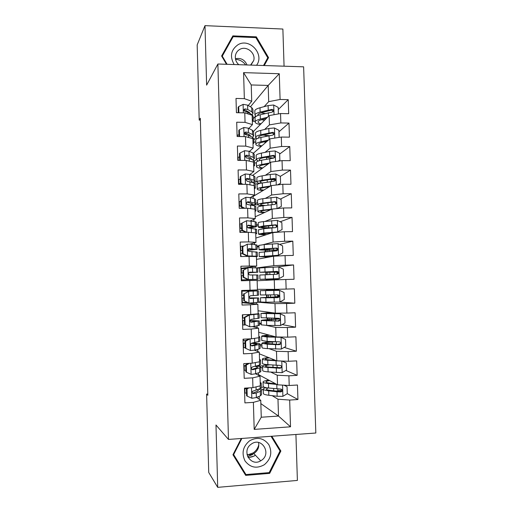 <?xml version="1.0" encoding="UTF-8"?>
<svg xmlns="http://www.w3.org/2000/svg" width="513" height="513" viewBox="0 0 513 513"><rect width="100%" height="100%" fill="white"/><g stroke="black" fill="none" stroke-linecap="round" stroke-linejoin="round"><path stroke-width="0.77" d="M247.644 456.512L252.729 454.505M284.067 66.19L282.875 29.042L204.995 25.65L197.172 44.913L199.204 120.093L200.371 120.113M315.828 433.01L303.619 66.831L217.884 64.01L228.477 439.429L315.828 433.01M228.477 439.429L215.986 425.001L217.704 487.35L297.393 480.431L295.918 434.473M260.854 403.603L278.501 416.056L290.525 426.81L289.672 400.057L297.931 399.531L297.463 385.013L289.21 385.5L288.902 375.811L297.149 375.343L296.681 360.863L288.434 361.293L288.126 351.629L296.367 351.225L295.898 336.785L287.665 337.156L287.363 327.518L295.591 327.172L295.122 312.77L286.902 313.084L286.594 303.478L294.815 303.183L294.347 288.825L286.139 289.082L285.831 279.502L294.039 279.264L293.577 264.945L285.375 265.15L285.068 255.596L293.269 255.416L292.808 241.136L284.612 241.283L284.311 231.754L292.5 231.632L292.038 217.39L283.856 217.48L283.548 207.977L291.73 207.912L291.275 193.715L283.099 193.747L282.798 184.27L290.967 184.263L290.505 170.104L282.342 170.079L282.041 160.633L290.204 160.678L289.749 146.558L281.592 146.474L281.291 137.054L289.441 137.157L288.986 123.075L280.842 122.94L280.54 113.546L288.684 113.7L288.229 99.663L278.251 109.59M290.525 426.81L254.191 429.394L253.384 402.359L260.751 400.3L256.596 397.447M250.421 106.813L268.19 85.421L279.271 73.731L243.579 72.634L244.348 98.637L236.006 98.445L236.422 112.7L244.772 112.86L245.054 122.351L236.705 122.216L237.121 136.503L245.477 136.612L245.765 146.128L237.397 146.045L237.82 160.383L246.189 160.428L246.471 169.976L238.096 169.95L238.519 184.321L246.9 184.314L247.183 193.888L238.801 193.92L239.218 208.329L247.612 208.265L247.894 217.865L239.5 217.954L239.924 232.408L248.324 232.286L248.613 241.912L240.206 242.059L240.629 256.558L249.042 256.378L249.331 266.029L240.911 266.234L241.341 280.771L249.76 280.534L250.049 290.217L241.623 290.48L242.053 305.055L250.479 304.76L250.767 314.469L242.335 314.79L242.764 329.41L251.203 329.057L251.492 338.792L243.047 339.176L243.476 353.835L251.928 353.419L252.216 363.185L243.765 363.627L244.194 378.331L252.653 377.857L252.947 387.648L244.483 388.149L244.913 402.897L253.384 402.359M279.271 73.731L280.092 99.471L288.229 99.663M207.791 394.029L206.611 394.099L207.823 395.279L200.32 118.234L199.204 120.093M253.563 131.354L269.133 115.585L269.421 124.89L264.637 129.468M253.826 139.812L255.801 137.92M280.54 113.546L269.133 115.585M280.842 122.94L269.421 124.89M243.579 72.634L251.235 84.959L251.729 101.266L248.247 105.524M244.759 109.782L243.912 110.814M244.348 98.637L251.729 101.266M253.435 153.201L269.857 138.863L270.146 148.193L265.061 152.355M254.474 161.005L256.288 159.524M281.291 137.054L269.857 138.863M281.592 146.474L270.146 148.193M244.772 112.86L252.152 115.271L252.434 124.621L248.837 128.449M244.868 132.668L244.419 133.149M245.054 122.351L252.434 124.621M252.569 175.433L270.588 162.204L270.877 171.56L265.362 175.299M254.063 182.974L256.942 181.018M282.041 160.633L270.588 162.204M282.342 170.079L270.877 171.56M245.477 136.612L252.858 138.664L253.14 148.033L249.395 151.438M245.765 146.128L253.14 148.033M253.172 198.39L253.114 196.453L271.313 185.61L271.608 194.991L265.452 198.319M257.782 204.822L253.371 204.809M255.756 203.565L257.597 202.571M282.798 184.27L271.313 185.61M283.099 193.747L271.608 194.991M246.189 160.428L253.563 162.114L253.852 171.515L249.902 174.491M246.471 169.976L253.852 171.515M255.218 216.794L272.05 209.08L272.339 218.487L265.086 221.411M253.871 221.443L253.807 219.327M256.397 224.918L258.251 224.175M283.548 207.977L272.05 209.08M283.856 217.48L272.339 218.487M246.9 184.314L254.275 185.635L254.563 195.062L250.312 197.608M247.183 193.888L254.563 195.062M255.859 238.064L272.781 232.613L273.076 242.046L263.502 244.605M254.563 244.554L254.512 242.784M257.045 246.33L258.911 245.836M284.311 231.754L272.781 232.613M284.612 241.283L273.076 242.046M247.612 208.265L254.987 209.221L255.275 218.673L250.466 220.821M247.894 217.865L255.275 218.673M256.5 259.379L273.519 256.218L273.814 265.676L257.513 267.824M255.262 267.735L255.218 266.305M285.068 255.596L273.519 256.218M285.375 265.15L273.814 265.676M248.324 232.286L255.698 232.87L255.987 242.348L249.844 244.156M243.771 245.945L242.989 246.176M248.613 241.912L255.987 242.348M257.148 280.752L274.256 279.88L274.551 289.37L257.404 289.313M285.831 279.502L274.256 279.88M286.139 289.082L274.551 289.37M249.042 256.378L256.417 256.59L256.705 266.093L240.975 268.35M249.331 266.029L256.705 266.093M258.738 302.253L274.994 303.613L275.295 313.129L258.052 310.763M256.353 304.081L256.308 302.619M286.594 303.478L274.994 303.613M286.902 313.084L275.295 313.129M249.76 280.534L257.135 280.374L257.423 289.903L250.049 290.217M259.392 323.863L261.29 324.274M266.285 325.357L275.738 327.416L276.032 336.951L258.699 332.264M257.064 327.769L257.013 325.954M287.363 327.518L275.738 327.416M287.665 337.156L276.032 336.951M250.479 304.76L257.853 304.222L241.982 302.696M257.853 304.222L258.142 313.783L250.767 314.469M260.046 345.525L261.957 346.192M269.126 348.705L276.481 351.283L276.783 360.844L259.354 353.823M257.782 351.527L257.718 349.353M288.126 351.629L276.481 351.283M288.434 361.293L276.783 360.844M251.203 329.057L258.578 328.14L252.486 326.646M258.578 328.14L258.866 337.727L251.492 338.792M258.225 366.218L258.776 366.314M260.713 367.244L262.624 368.167M270.877 372.149L277.232 375.215L277.527 384.808L258.475 374.612L258.424 372.816M288.902 375.811L277.232 375.215M289.21 385.5L277.527 384.808M251.928 353.419L259.302 352.123L254.403 350.199M259.302 352.123L259.591 361.736L252.216 363.185M260.405 388.431L263.291 390.201M272.204 395.67L277.975 399.21L278.501 416.056L261.264 417.223L260.751 400.3M259.219 399.242L259.129 396.344M289.672 400.057L277.975 399.21M252.653 377.857L260.027 376.176L255.615 373.797M260.027 376.176L260.315 385.814L252.947 387.648M217.704 487.35L208.727 472.447L206.611 394.099M204.995 25.65L206.63 85.126L217.884 64.01M264.144 106.646L268.697 101.651L268.19 85.421L251.235 84.959M253.191 118.67L255.506 116.124M264.182 387.168L261.309 387.334M262.855 365.801L258.219 366.045M261.899 344.454L260.014 344.544M267.966 342.056L267.946 341.434M267.754 335.104L267.741 334.707M261.252 323.152L259.373 323.228M267.279 319.644L267.235 318.195M267.068 312.712L267.042 311.994M260.61 301.901L258.732 301.965M266.593 297.296L266.523 295.02M266.382 290.377L266.35 289.345M266.074 280.297L266.035 279.232M265.901 274.673L265.824 272.332M270.268 278.937L279.085 278.617L283.542 276.154L283.317 269.152L278.713 266.933L257.706 268.055M265.375 257.731L265.356 256.987M265.189 251.62L265.144 250.107M258.943 246.894L257.064 246.933M264.689 235.217L264.676 234.8M264.484 228.625L264.464 227.939M258.302 225.835L256.429 225.861M258.385 183.866L255.166 183.872L254.006 182.955L254.082 185.603M256.391 162.961L254.525 162.954M255.763 142.107L253.897 142.088M255.128 121.305L252.755 121.267M254.191 429.394L261.264 417.223M280.092 99.471L268.697 101.651M241.257 438.493L232.953 454.749L245.689 475.378L269.671 473.364L280.874 451.017L271.832 436.242M264.246 65.536L268.575 57.655L256.327 36.84L232.864 35.878L221.603 56L226.528 64.298M297.931 399.531L287.267 393.625M297.149 375.343L285.882 370.444M296.367 351.225L284.208 347.397M295.591 327.172L282.227 324.575M294.815 303.183L279.322 302.054M293.577 264.945L276.911 266.984M292.808 241.136L279.566 244.38M292.038 217.39L280.136 221.776M291.275 193.715L280.374 199.082M290.505 170.104L280.374 176.357L275.789 174.022L270.248 174.439L262.098 175.876C258.841 176.466 257.09 177.094 256.846 177.767L256.853 177.998M289.749 146.558L279.662 154.041M288.986 123.075L278.957 131.783M244.246 473.044L244.707 473.005M279.078 449.426L280.874 451.017M268.992 472.633L269.671 473.364M263.733 65.523L266.414 60.201M231.902 38.956L231.241 38.93L221.648 56.071M231.241 38.93L232.864 35.878M255.846 37.603L256.327 36.84M266.542 60.412L268.575 57.655M248.908 387.886L247.003 388.995L247.215 396.177L251.934 398.28L256.353 397.556L260.424 395.786L261.534 394.664L261.406 390.496M253.037 393.291L252.518 393.247M246.516 393.041L244.624 393.067M260.264 383.987L261.181 383.057L260.213 382.416M247.003 388.995L246.387 388.578L246.593 395.735L247.215 396.177M246.387 388.578L247.426 387.975M261.188 383.288L261.316 387.469L260.206 388.514L252.345 391.406C251.889 392.695 252.268 393.42 253.48 393.593L256.218 393.035L260.29 391.329L261.399 390.252L258.77 389.104M246.888 388.283L244.483 388.322M244.97 393.061L244.842 388.732L246.387 388.713M257.353 389.681L258.405 390.348L257.462 391.246L252.768 393.112L253.48 393.593M244.842 388.732L244.496 388.739M276.866 384.449L268.466 383.577C265.138 383.217 263.329 382.73 263.047 382.114C262.906 381.377 264.817 380.71 268.761 380.114M275.539 383.737L270.537 383.224C267.754 382.922 266.247 382.518 266.003 382.005C265.875 381.486 267.061 380.999 269.556 380.543M284.022 385.192L287.049 386.61L287.274 393.715L282.791 396.363L277.161 396.26L268.825 395.266C265.49 394.85 263.682 394.298 263.393 393.612L263.387 393.368M276.161 391.06L281.496 390.156M287.049 386.61L283.894 385.186M266.112 387.661C264.06 388.168 263.111 388.694 263.259 389.245C263.547 389.899 265.356 390.425 268.69 390.823L277.02 391.772L280.861 391.926L281.894 391.457C282.548 390.181 282.176 389.386 280.771 389.078L268.6 388.014C265.272 387.636 263.464 387.123 263.175 386.481L263.169 386.257M281.894 391.457L281.124 391.028L280.034 391.457L270.761 390.444C267.978 390.117 266.465 389.681 266.221 389.13L268.068 387.956M249.369 363.332L246.298 365.096L246.509 372.258L251.229 374.394L255.641 373.791L259.719 372.367L260.828 371.47L260.707 367.263M245.849 370.29L243.957 370.322M259.559 360.62L260.482 359.902L259.52 359.414M246.298 365.096L245.689 364.781L245.894 371.912L246.509 372.258M245.689 364.781L248.093 363.403M260.489 360.075L260.617 364.294L259.495 365.115L252.685 366.872L251.582 367.629C251.216 368.873 251.607 369.578 252.768 369.732L259.584 367.924L260.7 367.071C260.457 366.635 259.129 366.282 256.718 366.019M245.714 365.641L243.822 365.673M244.303 370.309L244.175 365.993L245.721 365.974M255.455 366.423L257.706 367.167L256.763 367.879L252.063 369.36L252.768 369.732M244.175 365.993L243.835 366.006M249.831 338.869L245.599 341.267L245.81 348.41L250.517 350.565L254.935 350.09L259.014 349.013L260.129 348.346L260.001 344.095M250.517 350.565L245.81 348.41M245.182 347.596L243.297 347.628M258.853 337.31L259.783 336.804L258.828 336.477M245.599 341.267L244.99 341.049L245.195 348.16M244.99 341.049L248.754 338.913M259.79 336.926L259.918 341.19L251.979 343.088L250.838 343.902C250.53 345.108 250.94 345.788 252.063 345.942L258.879 344.582L260.001 343.96C259.546 343.492 256.987 343.197 252.325 343.062M245.047 343.05L243.162 343.088M243.637 347.622L243.515 343.319L245.054 343.287M251.325 343.325L257.013 344.05L251.357 345.679L252.063 345.942M243.515 343.319L243.168 343.325M243.091 340.613L243.431 340.6L243.393 339.157M245.855 340.561L243.431 340.6M279.187 360.94L267.748 360.248C264.432 359.991 262.63 359.632 262.348 359.164C262.226 358.574 264.304 358.029 268.575 357.535M275.635 360.382L269.819 359.959C267.049 359.754 265.542 359.453 265.304 359.062C265.183 358.638 266.536 358.228 269.344 357.85M282.067 361.049L286.299 362.992L286.523 370.072L282.041 372.682L268.107 371.906C264.785 371.598 262.983 371.175 262.694 370.636L262.688 370.444M267.651 364.653C264.118 365.153 262.419 365.692 262.566 366.276C262.848 366.789 264.65 367.186 267.972 367.475L280.124 368.251L281.22 367.706C281.772 366.449 281.38 365.686 280.034 365.416L267.889 364.672C264.567 364.403 262.765 364.018 262.483 363.525L262.476 363.345M281.22 367.706L270.043 367.167C267.267 366.93 265.76 366.596 265.522 366.167C265.401 365.686 266.818 365.237 269.767 364.82M272.916 341.671L270.813 341.818C264.823 342.274 261.848 342.787 261.867 343.37L262.002 347.718C262.278 348.109 264.08 348.404 267.395 348.603L281.297 349.071L285.773 346.493L285.549 339.433L280.932 337.285L267.036 336.983L261.656 336.278C261.566 335.835 263.971 335.412 268.857 335.015M280.932 337.285L264.605 336.182C264.509 335.848 266.17 335.521 269.594 335.213M261.867 343.37L267.26 344.185L275.552 344.614L279.38 344.646L280.528 344.031C281.002 342.793 280.592 342.062 279.29 341.818L267.17 341.395L261.784 340.497M275.141 341.773L272.223 341.985L272.288 344.101M280.528 344.037L279.771 343.8L277.616 344.37L264.823 343.268C264.798 342.787 267.267 342.363 272.223 341.985M268.44 342.011L268.421 341.453M258.828 444.688C257.968 448.112 256.109 450.831 253.255 452.857L247.163 455.076M249.613 440.782C242.88 446.464 241.36 453.197 245.054 460.975C250.293 467.676 256.718 468.927 264.33 464.727C270.986 459.032 272.48 452.338 268.818 444.636C263.663 437.948 257.263 436.659 249.613 440.782M251.402 444.021L250.883 444.399C241.309 451.241 250.812 467.067 260.713 460.821L261.444 460.36C272.05 453.595 261.592 436.525 251.402 444.021M258.533 442.482C259.386 446.817 258.045 450.35 254.512 453.082L253.813 453.524C251.626 454.717 249.363 455.025 247.022 454.435M271.05 436.3L280.034 450.978L269.178 472.614L245.951 474.563L233.126 454.415M245.951 474.563L233.627 454.589L241.873 438.442M233.261 454.146L233.627 454.589M256.558 65.286C264.843 54.397 249.645 37.545 237.949 44.766C230.888 49.864 229.625 56.456 234.165 64.548M250.953 65.1L253.749 60.457C255.872 52.89 246.349 45.362 239.738 49.434C237.436 50.768 236.006 52.762 235.448 55.423C234.909 59.021 236.018 62.111 238.769 64.702M227.112 64.317L222.27 56.161L233.171 36.68L255.891 37.609L267.76 57.757L263.502 65.51M222.001 56.667L222.27 56.161M235.538 59.322C239.712 59.617 243.085 61.483 245.663 64.927M235.416 58.719C240.828 57.655 244.707 59.739 247.042 64.971M244.9 317.502L244.297 317.387L248.837 314.841L249.465 314.95L244.9 317.502L245.111 324.626L249.812 326.807L254.224 326.454L259.437 325.28L259.302 320.991M249.812 326.807L245.111 324.626M245.503 324.941L242.636 325.005M248.837 314.841L255.961 313.988M249.465 314.95L257.956 314.097L259.084 313.776L258.135 313.603M244.297 317.387L244.502 324.479M259.091 313.841L259.219 318.143L251.274 319.375L250.1 320.227C249.85 321.401 250.267 322.068 251.357 322.215L259.302 320.907L250.03 320.445M244.387 320.516L242.502 320.567M242.976 324.992L242.848 320.702L244.393 320.663M249.998 320.612L256.32 320.997L250.69 322.061M242.848 320.702L242.508 320.708M242.431 318.002L242.771 317.989L242.675 314.777M244.31 317.957L242.771 317.989M244.201 293.802L248.76 291.288L244.201 293.802L244.412 300.907L249.113 303.112L258.738 302.279L258.61 297.95M249.113 303.112L244.412 300.907M246.92 302.317L241.976 302.433M248.138 291.281L255.416 290.89L242.207 291.127L258.392 290.8L257.257 290.903L257.391 295.302L250.568 295.719L249.382 296.61C249.171 297.758 249.594 298.406 250.652 298.553L258.61 297.918L249.498 297.912M248.76 291.288L257.257 290.903M243.604 293.782L243.81 300.855M243.726 298.047L241.847 298.098M242.316 302.426L242.194 298.143L243.726 298.104M249.536 297.976L255.628 298.008L250.229 298.495M242.194 298.143L241.847 298.156M241.77 295.45L242.11 295.443L241.989 291.166M258.392 290.82L258.526 295.161L257.391 295.302M243.649 295.398L242.11 295.443M276.866 318.958L270.12 319.471C264.144 319.817 261.162 320.163 261.175 320.522L261.309 324.857L266.683 325.37L280.56 325.518L285.029 322.985L284.805 315.944L280.188 313.77L260.963 313.456L270.781 312.507M280.188 313.77L263.913 313.36L271.486 312.603M261.175 320.522L278.642 321.112L279.835 320.426C280.239 319.214 279.816 318.502 278.553 318.291L261.091 317.707M276.866 318.939L275.628 318.329M278.418 318.291L278.963 318.695M279.168 319.028L271.524 319.554L271.569 320.856M279.835 320.426L279.078 320.292L277.828 320.965L264.124 320.426L271.524 319.554M267.748 319.612L267.709 318.201M267.536 312.68L267.517 312.058M279.931 301.971L279.566 290.371L284.061 292.513L284.285 299.534L279.822 302.035L265.971 302.202L265.837 297.803L260.482 297.739L276.174 296.854L275.083 296.732L274.84 294.898M279.566 290.371L260.271 290.685L275.962 290.018L266.369 290.044M279.45 290.32L263.214 290.595L278.822 289.935L266.362 289.851M265.971 302.202L260.617 302.022M265.837 297.803L277.905 297.636L279.13 296.892C279.476 295.706 279.04 295.02 277.815 294.821L260.399 294.981M277.584 295.379L277.841 296.636L278.444 296.726M278.386 296.854L270.832 297.181L270.851 297.668M277.405 294.834C278.405 295.18 278.726 295.854 278.379 296.86L277.091 297.598L263.432 297.649L270.832 297.181M267.061 297.277L266.991 295.013M266.85 290.364L266.843 290.044M243.508 270.171L248.061 267.696L243.508 270.171L243.72 277.251L248.414 279.482L258.045 279.341L241.315 279.944L241.655 279.918L241.533 275.648L243.066 275.596M248.414 279.482L255.07 279.431L241.655 279.918M248.061 267.696L257.699 267.895L257.827 272.217M246.093 268.517L240.988 268.697M242.912 270.248L243.117 277.302L243.72 277.251M247.792 279.521L243.117 277.302M248.811 272.743L257.834 272.243L249.863 272.134L248.664 273.051C248.484 274.173 248.914 274.808 249.946 274.962L257.917 274.987L258.045 279.329M242.989 272.948L241.11 273.006M241.533 275.648L241.187 275.654M241.11 272.961L241.456 272.948L241.328 268.684M249.478 272.211L254.858 272.332L248.85 272.685M242.989 272.903L241.456 272.948M277.61 272.172L277.174 272.211L276.969 274.231M274.218 274.327L274.417 272.288L275.404 272.185L259.713 272.294L265.041 271.941L264.907 267.562M279.085 278.617L259.924 279.329L275.616 279.008L266.048 279.47M270.274 279.104L278.476 278.918L266.048 279.604M270.05 271.781L270.062 272.198L262.656 272.204L276.276 271.499C277.495 271.627 277.963 272.294 277.674 273.5L278.418 273.435C278.726 272.268 278.277 271.601 277.084 271.422L265.041 271.941M270.062 272.198L277.539 272.063M259.796 275.032L277.174 274.224L278.418 273.435M266.369 274.654L266.298 272.326M242.816 246.606L247.362 244.169L242.816 246.606L243.021 253.666L247.708 255.923L256.211 256.224L257.353 256.462L256.423 256.68M247.708 255.923L254.377 256.5M247.362 244.169L251.768 244.246L257.007 245.047L257.135 249.305M243.374 246.163L240.328 246.278M242.219 246.779L242.431 253.813L243.021 253.666M247.099 256.058L242.431 253.813M247.926 250.35L257.141 249.382L249.164 248.613L247.952 249.549C247.798 250.645 248.234 251.274 249.247 251.434L257.225 252.12L257.353 256.397M240.975 256.551L240.873 253.21L242.405 253.153M242.335 250.601L240.456 250.665M240.873 253.21L240.533 253.217M240.456 250.53L240.796 250.517L240.674 246.266M248.529 248.799L254.166 249.472L247.894 250.19M242.328 250.466L240.796 250.517M276.911 250.312L276.27 250.889M273.506 251.017L273.73 250.453L274.718 250.222L267.978 250.107C262.015 250.126 259.027 249.972 259.027 249.639L264.336 248.914L264.201 244.547L258.898 245.426M269.556 255.872L269.588 256.84L262.175 256.571L278.347 255.262L282.798 252.838L282.58 245.855L277.982 243.611L264.201 244.547M278.347 255.262L259.238 256.654L269.511 256.962M269.588 256.84L270.204 256.833M269.338 248.728L269.37 249.946L261.963 249.555L275.552 248.266C276.738 248.375 277.212 249.017 276.962 250.209L277.706 250.049C277.969 248.901 277.52 248.247 276.353 248.087L264.336 248.914M269.37 249.946L277.033 250.004M259.11 252.422L276.436 250.883L277.7 250.049M265.843 257.641L265.824 256.987M265.657 251.582L265.612 250.107M255.711 233.223L256.667 233.646L255.737 234.011M246.67 220.699L241.533 223.373L246.67 220.699L255.173 221.693L256.32 222.264L256.449 226.457M241.546 223.841L239.674 223.918M242.123 223.104L242.335 230.145L246.772 232.312M241.533 223.373L241.738 230.388L242.335 230.145M245.721 232.325L241.738 230.388M248.266 227.932C253.255 227.528 255.987 227.079 256.449 226.586L248.465 225.156L247.24 226.105C247.119 227.182 247.555 227.804 248.549 227.971L256.532 229.317L256.66 233.53M240.264 232.408L240.219 230.831L242.463 230.735M241.681 228.317L239.808 228.388M240.219 230.831L239.879 230.844M239.802 228.157L240.142 228.144L240.02 223.905M248.465 225.156L247.785 225.444L253.486 226.669L247.773 227.695M241.674 228.086L240.142 228.144M266.619 234.595C263.124 234.499 261.412 234.287 261.489 233.96L276.885 232.203L282.06 229.58L281.842 222.616L277.251 220.353L263.502 221.597C260.226 221.975 258.462 222.366 258.206 222.757L258.212 222.892M277.616 231.972L263.849 233.062L258.552 234.037C258.494 234.473 260.944 234.736 265.901 234.826M258.424 229.869L263.72 228.702L275.705 227.599L276.988 226.733C277.225 225.605 276.77 224.963 275.622 224.809L263.631 225.951L258.34 227.041C258.353 227.592 261.335 227.913 267.299 227.996L270.204 228.029M268.626 225.746L268.684 227.759C263.753 227.689 261.277 227.426 261.271 226.964L274.821 225.098C275.988 225.181 276.469 225.81 276.25 226.983L276.988 226.733M268.684 227.759L272.441 227.798M264.952 228.574L264.932 227.952M255.019 210.259L255.974 210.894L255.051 211.407M241.437 199.666L240.847 200.032L241.052 207.028L241.642 206.688L241.437 199.666L245.971 197.3L250.37 197.62L254.48 198.749L255.634 199.538L255.756 203.667M240.892 201.532L239.026 201.615M241.642 206.688L244.887 208.284M243.592 208.297L241.052 207.028M251.723 205.117C254.198 204.713 255.545 204.289 255.763 203.847L254.608 203.103L250.504 202.039L247.773 201.769L246.535 202.725C246.432 203.783 246.868 204.398 247.856 204.572L254.692 205.854L255.846 206.572L255.974 210.728M241.027 206.085L239.154 206.162M239.148 205.848L239.488 205.835L239.366 201.603M247.773 201.769L247.093 202.16L252.8 203.93L250.459 204.802M241.02 205.771L239.488 205.835M277.174 208.586L281.329 206.393L281.105 199.448L276.52 197.152L262.797 198.704C259.533 199.191 257.776 199.698 257.526 200.23L257.532 200.416M275.058 208.791L263.15 210.144C259.879 210.574 258.116 211.023 257.866 211.484C257.782 212.061 259.892 212.459 264.189 212.683M271.031 209.548L265.215 210.292C262.483 210.657 261.008 211.029 260.796 211.414C260.707 211.831 262.085 212.145 264.932 212.344M257.744 207.374L257.738 207.207C257.988 206.72 259.745 206.245 263.015 205.796L274.981 204.379L276.27 203.481C276.481 202.372 276.02 201.744 274.891 201.603L262.932 203.045C259.661 203.514 257.904 204.001 257.654 204.507C257.552 205.085 259.366 205.514 263.098 205.784M265.189 205.501C262.034 205.277 260.501 204.918 260.585 204.437C260.796 204.014 262.265 203.61 264.997 203.219L274.096 201.994C275.244 202.058 275.725 202.673 275.539 203.828L276.27 203.481M254.326 187.36L255.288 188.194L254.371 188.867M240.751 176.292L240.167 176.754L240.373 183.731L240.956 183.295L240.751 176.292L245.278 173.965L249.677 174.407L253.788 175.863L254.948 176.87L255.07 180.942M240.238 179.287L238.372 179.37M246.798 178.646L246.253 178.729M240.956 183.295L243.002 184.314M241.552 184.321L240.373 183.731M240.712 183.898L238.507 183.994M238.494 183.59L238.84 183.577L238.712 179.358M252.467 182.448L255.076 181.172L253.922 180.21L249.805 178.813L247.074 178.441L245.836 179.403L247.157 181.236L254.006 182.955M247.074 178.441L246.4 178.941L251.139 180.448L252.12 181.256L251.043 181.98M240.366 183.507L238.84 183.577M269.947 179.492L274.878 180.025M270.736 185.956L262.451 187.283C259.187 187.822 257.43 188.386 257.186 188.989C257.096 189.707 259.027 190.233 262.983 190.573M269.472 186.706L264.509 187.501C261.784 187.95 260.322 188.425 260.11 188.925C260.02 189.432 261.226 189.836 263.74 190.124M277.475 184.892L280.592 183.263L280.374 176.337M280.592 183.263L277.578 184.879M257.058 184.943L257.051 184.725C257.302 184.096 259.052 183.5 262.316 182.949L274.256 181.23L275.552 180.3C275.738 179.204 275.276 178.588 274.166 178.453L262.233 180.21C258.969 180.781 257.218 181.384 256.975 182.032C256.853 182.577 257.866 183.032 260.008 183.398M261.931 183.013L259.899 181.968C260.104 181.429 261.572 180.922 264.298 180.448L273.378 178.947C274.506 178.999 274.987 179.601 274.827 180.743L275.552 180.3M253.64 164.526L254.608 165.564L253.698 166.385M239.802 160.389L240.27 159.973L240.065 152.983L244.592 150.694L248.985 151.258L253.101 153.041L254.262 154.272L254.384 158.273M239.59 157.093L237.724 157.183M246.971 156.208L245.105 156.536M240.27 159.973L241.116 160.396M240.065 152.983L239.481 153.541L239.686 160.389M252.601 159.819L254.397 158.562L253.23 157.376L249.113 155.651L246.381 155.176L245.143 156.144L246.464 157.966L249.196 158.427L253.313 160.114L254.474 161.268L254.595 165.295M246.381 155.176L245.714 155.779L250.453 157.651L251.441 158.639L251.004 159.165M277.924 161.197L279.861 160.197L279.643 153.291L275.064 150.95L269.537 151.425L261.399 153.111C258.148 153.804 256.404 154.554 256.16 155.362L256.173 155.644M265.734 157.305L273.865 158.087M269.498 162.999L261.752 164.487C258.494 165.128 256.744 165.814 256.5 166.558C256.41 167.411 258.238 168.065 261.983 168.52M268.241 163.923L263.81 164.769C261.091 165.301 259.629 165.879 259.431 166.494C259.334 167.097 260.444 167.578 262.752 167.956M279.861 160.197L278.296 161.146M256.385 162.57L256.372 162.3C256.615 161.531 258.366 160.819 261.617 160.159L273.532 158.139L274.84 157.183C275 156.099 274.538 155.497 273.442 155.368L261.534 157.427C258.283 158.1 256.532 158.831 256.295 159.614L258.257 161.037M260.129 160.486L259.219 159.556C259.418 158.902 260.88 158.293 263.592 157.735L272.659 155.971C273.769 156.003 274.256 156.587 274.115 157.722L274.84 157.183M267.818 164.237L266.882 164.186M252.954 141.755L253.922 142.992L253.018 143.961M239.584 136.535L239.379 129.738L243.899 127.487L248.292 128.167L252.415 130.283L253.582 131.726L253.704 135.669M238.936 134.964L237.077 135.06M247.317 133.701L244.816 134.265M239.379 129.738L238.801 130.392L238.987 136.529M252.428 137.24L253.711 136.003L252.543 134.605L248.427 132.553L245.695 131.976L244.444 132.944L245.778 134.759L248.504 135.317L252.627 137.33L253.794 138.709L253.916 142.672M245.695 131.976L245.028 132.687L249.773 134.913L250.639 136.362M278.559 137.49L279.13 137.195L278.912 130.308L274.34 127.949L268.818 128.474L260.707 130.405C257.462 131.2 255.724 132.065 255.487 133.014L255.493 133.348M258.911 137.971L258.533 137.202C258.732 136.432 260.187 135.727 262.9 135.079L268.793 135.637M265.433 142.159L266.465 141.357M268.434 140.107L261.053 141.748C257.808 142.492 256.064 143.3 255.827 144.179C255.737 145.179 257.494 145.955 261.098 146.513M267.183 141.197L263.111 142.095C260.399 142.717 258.943 143.39 258.744 144.127C258.655 144.813 259.693 145.384 261.867 145.839M255.705 140.254L255.698 139.94C255.936 139.029 257.673 138.196 260.918 137.433L272.807 135.111L274.122 134.13C274.269 133.066 273.801 132.469 272.724 132.348L260.835 134.714C257.59 135.49 255.852 136.336 255.615 137.26L257 138.722M263.676 141.973L266.029 142.21M262.9 135.079L271.941 133.053C273.038 133.072 273.525 133.643 273.403 134.765L274.122 134.13M252.268 119.042L253.242 120.478L252.345 121.594M238.878 112.745L238.699 106.563L243.213 104.344L247.606 105.146L251.729 107.589L252.903 109.243L253.018 113.129M247.349 111.244L245.862 111.712M238.699 106.563L238.128 107.307L238.288 112.732M252.095 114.707L253.031 113.508L251.857 111.892L247.734 109.513L245.002 108.846L243.758 109.808L245.086 111.616L247.817 112.276L251.941 114.617L253.114 116.207L253.23 120.113M245.002 108.846L244.342 109.654L249.094 112.238L250.075 113.27M278.392 113.931L278.187 107.39L273.621 105.005L268.107 105.582L260.008 107.756C256.776 108.653 255.038 109.647 254.807 110.731L254.82 111.109M260.963 112.854L265.08 113.514M267.472 117.272L260.354 119.074C257.116 119.92 255.378 120.85 255.147 121.863C255.057 122.998 256.769 123.896 260.271 124.563M266.228 118.529L262.419 119.484C259.713 120.189 258.263 120.965 258.065 121.812C257.975 122.588 258.969 123.248 261.046 123.78M255.032 117.996L255.019 117.631C255.25 116.592 256.987 115.637 260.226 114.771L272.089 112.142L273.403 111.148C273.532 110.09 273.063 109.506 271.999 109.391L260.142 112.058C256.904 112.931 255.173 113.899 254.935 114.957L255.974 116.451M257.968 115.47L257.853 114.912C258.052 114.027 259.501 113.219 262.201 112.488L271.223 110.192C272.307 110.205 272.794 110.763 272.692 111.872L273.403 111.148M261.495 119.741L264.554 120.222M251.505 387.732L251.819 398.229M260.29 391.329L260.424 395.786M260.123 385.866L260.206 388.514M256.218 393.035L256.353 397.556M256.032 386.879L256.134 390.181M282.9 396.299L282.548 385.103M268.6 388.014L268.466 383.577M273.48 382.64L273.506 383.532M277.815 389.008L277.873 390.874M273.666 388.572L273.73 390.784M268.825 395.266L268.69 390.823M276.93 388.931L276.789 384.442M277.161 396.26L277.02 391.772M280.034 391.457L280.861 391.926M250.78 363.262L251.107 374.336M259.584 367.924L259.719 372.367M259.398 361.774L259.495 365.115M255.506 369.283L255.641 373.791M255.307 362.576L255.423 366.436M250.055 338.856L250.402 350.514M258.879 344.582L259.014 349.013M258.674 337.753L258.796 341.786M254.801 345.595L254.935 350.09M254.583 338.343L254.717 342.755M282.156 372.618L281.791 361.037M267.889 364.672L267.748 360.248M272.756 359.222L272.781 360.177M277.078 365.384L277.148 367.75M272.935 365.07L273.006 367.411M268.107 371.906L267.972 367.475M276.193 365.327L276.058 360.851M276.424 372.637L276.283 368.161M279.296 367.892L280.124 368.251M281.413 349.007L281.047 337.342M267.17 341.395L267.036 336.983M272.031 335.868L272.063 336.887M276.34 341.825L276.417 344.313M267.395 348.603L267.26 344.185M275.462 341.793L275.321 337.33M275.686 349.084L275.552 344.614M269.876 341.889L269.864 341.523M278.559 344.396L279.38 344.646M248.17 457.564L254.191 456.07M255.41 455.211C253.14 456.711 250.69 457.423 248.055 457.359M249.35 315.014L249.696 326.749M258.174 321.305L258.308 325.717M257.956 314.097L258.09 318.515M254.095 321.972L254.224 326.454M253.871 314.661L254.006 319.137M250.722 322.081L251.357 322.215M248.645 291.352L248.997 303.055M257.475 298.085L257.609 302.49M253.39 298.412L253.518 302.882M253.172 291.121L253.3 295.591M280.669 325.46L280.303 313.828M266.459 318.182L266.324 313.776M271.313 312.616L271.345 313.661M271.262 319.407L271.223 318.259M275.449 313.129L275.462 313.7M275.641 319.323L275.693 320.933M266.683 325.37L266.548 320.965M274.731 318.316L274.59 313.866M274.955 325.588L274.821 321.132M269.19 319.522L269.145 318.227M268.972 312.603L268.966 312.257M277.828 320.965L278.642 321.112M275.866 318.746L278.63 318.637M265.753 295.033L265.619 290.64M270.569 297.13L270.505 294.962M274.942 297.021L274.962 297.623M274 294.911L273.865 290.467M274.231 302.157L274.089 297.713M268.498 297.213L268.434 294.988M277.091 297.598L277.905 297.636M275.18 296.796L277.943 296.706M247.946 267.76L248.292 279.431M256.776 274.936L256.91 279.329M256.564 267.767L256.692 272.159M252.685 274.923L252.819 279.38M252.467 267.651L252.601 272.108M274.417 272.288L277.174 272.211M279.194 278.553L278.828 266.984M269.87 274.506L269.8 272.256M274.154 271.595L274.166 272.108M265.259 279.091L265.131 274.712M273.275 271.563L273.134 267.138M273.5 278.796L273.365 274.365M267.805 274.596L267.735 272.3M276.276 271.499L277.084 271.422M247.247 244.226L247.593 255.865M256.083 251.845L256.211 256.224M255.865 244.701L256 249.081M251.986 251.492L252.114 255.942M251.768 244.246L251.902 248.69M248.574 248.773L249.164 248.613M273.73 250.453L276.488 250.402M278.456 255.205L278.097 243.662M269.152 251.332L269.113 250.1M273.429 248.414L273.474 249.927M273.653 255.596L273.673 256.205M264.554 256.045L264.419 251.671M272.55 248.286L272.409 243.867M272.775 255.493L272.634 251.075M267.273 257.379L267.26 256.981M267.093 251.479L267.049 250.113M275.552 248.266L276.353 248.087M246.554 220.763L246.894 232.306M255.384 228.817L255.506 232.857M255.173 221.693L255.301 226.06M251.287 228.131L251.415 232.53M251.069 220.904L251.203 225.329M277.725 231.914L277.366 220.404M263.631 225.951L263.502 221.597M272.704 225.303L272.781 227.772M268.844 232.864L268.876 233.87M263.849 233.062L263.72 228.702M271.826 225.066L271.691 220.661M272.05 232.254L271.916 227.849M266.382 228.426L266.369 227.984M274.821 225.098L275.622 224.809M245.862 197.364L246.182 208.278M254.692 205.854L254.794 209.195M254.48 198.749L254.608 203.103M250.588 204.834L250.703 208.663M250.37 197.62L250.504 202.039M276.994 208.605L276.635 197.21M262.932 203.045L262.797 198.704M267.914 202.815L267.985 205.123M271.986 202.257L272.063 204.584M268.132 209.92L268.164 210.862M263.15 210.144L263.015 205.796M271.108 201.91L270.967 197.518M271.332 209.086L271.191 204.687M274.096 201.994L274.891 201.603M245.169 174.022L245.471 184.314M253.788 175.863L253.922 180.21M249.889 181.596L249.991 184.866M249.677 174.407L249.805 178.813M276.25 185.033L275.904 174.08M262.233 180.21L262.098 175.876M267.209 179.954L267.273 182.121M271.281 179.55L271.339 181.467M267.427 187.033L267.453 187.912M262.451 187.283L262.316 182.949M270.389 178.819L270.248 174.439M270.608 185.975L270.473 181.589M273.378 178.947L274.166 178.453M244.477 150.751L244.765 160.422M253.313 160.114L253.371 162.07M238.16 160.383L238.064 157.17M253.101 153.041L253.23 157.376M249.196 158.427L249.28 161.133M248.985 151.258L249.113 155.651M275.513 161.524L275.18 151.014M261.534 157.427L261.399 153.111M266.504 157.356L266.561 159.184M270.595 157.613L270.62 158.408M266.722 164.218L266.741 165.026M261.752 164.487L261.617 160.159M269.671 155.792L269.537 151.425M269.883 162.717L269.755 158.555M272.659 155.971L273.442 155.368M243.79 127.545L244.06 136.593M252.627 137.33L252.665 138.606M237.461 136.509L237.416 135.047M252.415 130.283L252.543 134.605M248.504 135.317L248.568 137.471M248.292 128.167L248.427 132.553M274.776 138.087L274.455 128.006M260.835 134.714L260.707 130.405M265.83 135.413L265.856 136.311M261.053 141.748L260.918 137.433M268.953 132.829L268.818 128.474M269.158 139.472L269.043 135.579M271.941 133.053L272.724 132.348M243.104 104.402L243.354 112.834M251.941 114.617L251.96 115.207M251.729 107.589L251.857 111.892M247.817 112.276L247.862 113.867M247.606 105.146L247.734 109.513M274.038 114.707L273.73 105.062M260.142 112.058L260.008 107.756M260.354 119.074L260.226 114.771M268.241 109.929L268.107 105.582M268.44 116.291L268.325 112.674M271.223 110.192L271.999 109.391M263.047 382.114L263.175 386.481M263.259 389.245L263.393 393.612M262.348 359.164L262.483 363.525M262.566 366.276L262.694 370.636M261.656 336.278L261.784 340.626M253.813 453.524L260.713 460.821M250.588 65.087L253.749 60.457M260.963 313.456L261.091 317.784M279.572 313.687L279.553 313.11M275.776 318.682L278.54 318.567M260.271 290.685L260.399 295.007M278.835 290.313L278.822 289.941M260.482 297.739L260.617 302.061M278.379 296.86L279.13 296.892M275.083 296.732L277.841 296.636M259.578 267.985L259.713 272.294M259.796 275.013L259.924 279.329M258.892 245.336L259.027 249.639M277.757 255.987L277.738 255.378M259.103 252.351L259.238 256.654M258.206 222.757L258.34 227.041M258.417 229.747L258.552 234.037M257.526 200.23L257.654 204.507M257.738 207.207L257.866 211.484M255.282 187.982L255.16 183.891M256.846 177.767L256.975 182.032M257.051 184.725L257.186 188.989M256.16 155.362L256.295 159.614M256.372 162.3L256.5 166.558M255.487 133.014L255.615 137.26M255.698 139.94L255.827 144.179M254.807 110.731L254.935 114.957M255.019 117.631L255.147 121.863"/></g></svg>
